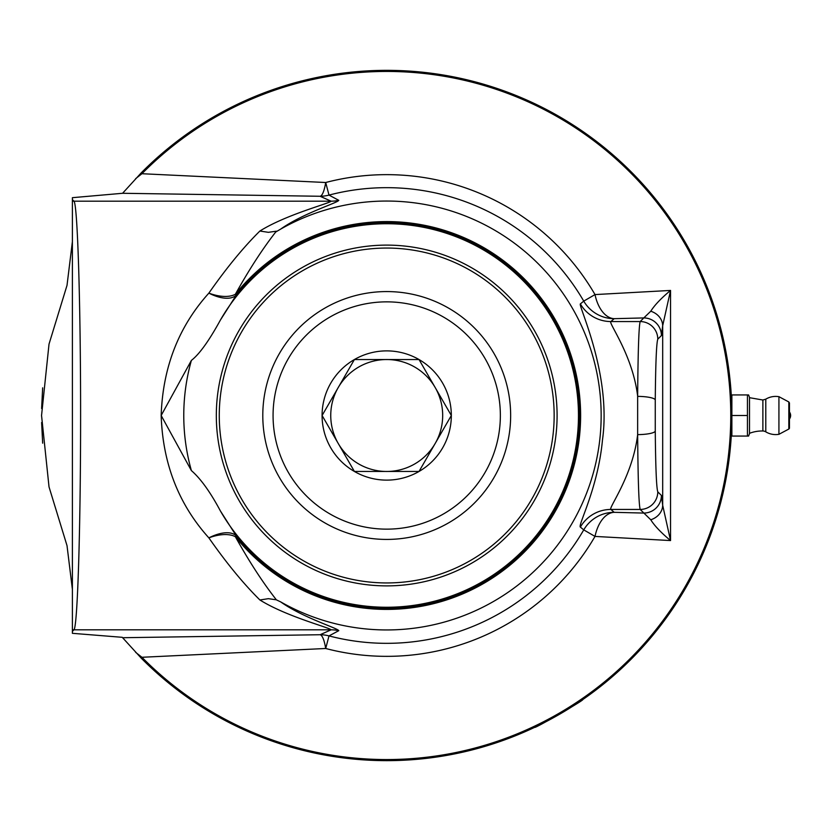 <?xml version="1.0" encoding="UTF-8"?>
<svg xmlns="http://www.w3.org/2000/svg" width="831" height="831" viewBox="0 0 831 831"><rect width="100%" height="100%" fill="white"/><g stroke="black" fill="none" stroke-linecap="round" stroke-linejoin="round"><path stroke-width="1.25" d="M72.39 589.324L67.01 545.603L49.019 486.883L41.55 415.5L49.019 344.117L67.01 285.397L72.39 241.676M122.593 193.28L72.39 197.685L72.39 633.315L122.261 637.315L141.145 658.059A345.166 345.166 0 0 0 731.872 415.5A345.166 345.166 0 0 0 141.145 172.941L122.593 193.28L320.08 196.272L331.122 201.185C329.762 203.346 286.446 214.429 259.885 231.028C243.535 247.171 226.531 267.873 208.861 293.135A35.255 17.098 -143 0 0 236.336 295.036L235.37 294.267A35.255 18.303 29 0 1 208.861 293.135C178.675 326.583 162.783 367.375 161.162 415.5L191.39 360.405C199.367 354.245 209.017 340.835 220.34 320.164A191.753 191.753 0 0 1 578.469 415.5A191.753 191.753 0 0 1 220.34 510.836C210.285 492.035 200.645 478.625 191.39 470.595L161.162 415.5C162.762 463.584 178.665 504.375 208.861 537.865C226.531 563.127 243.535 583.829 259.885 599.972C286.466 616.571 329.741 627.654 331.122 629.815L73.969 629.815C77.553 626.647 80.628 527.519 80.607 415.5C80.628 303.481 77.553 204.353 73.969 201.185L72.39 199.617M731.872 413.547L731.872 417.578M731.831 409.963L731.799 408.385M731.81 408.945L731.841 410.4M731.851 411.49L731.872 413.693M731.29 435.621L731.425 433.055M731.851 419.053L731.851 419.593M731.841 420.32L731.831 421.078M731.831 420.673L731.851 419.219M731.862 418.419L731.872 415.5L747.443 415.5L747.443 394.933L748.596 394.933L731.872 394.933L731.872 415.407M42.661 387.828L41.623 408.499L42.661 387.828M41.623 422.501L42.661 443.172L41.623 422.501M559.294 714.421L534.769 727.291C533.46 729.431 585.211 699.557 582.708 699.619L568.56 708.874M582.708 131.381L568.56 122.126L582.708 131.381M559.294 116.579L541.864 107.178L559.294 116.579M536.608 104.581L534.769 103.709L536.608 104.581M731.747 424.921L731.727 425.586M731.675 427.248L731.789 423.322M731.81 422.293L731.831 420.818M728.008 467.001L728.34 464.789M728.465 463.864L728.268 465.298M728.496 463.708L727.52 470.117M730.158 449.851L729.898 452.407M730.813 442.487L730.761 443.255M731.249 436.182L731.197 437.127M731.384 433.803L731.363 434.322M731.727 425.607L731.675 427.331M731.706 426.116L731.685 427.02M731.716 404.905L731.768 406.816M731.737 405.819L731.768 407.024M731.758 406.608L731.747 406.058M731.716 404.936L731.675 403.741M731.509 399.607L731.56 400.802M731.581 401.331L731.644 403.004M727.966 467.302L727.738 468.767M727.644 469.349L726.419 476.641M726.304 477.254L726.128 478.22M727.925 467.531L727.707 468.996M727.437 470.678L727.032 473.109M726.471 476.308L726.034 478.708M725.879 479.549L725.702 480.505M725.764 480.141L725.993 478.968M726.128 478.209L726.761 474.678M731.696 426.542L731.747 424.963M731.727 425.524L731.685 426.989M731.644 428.069L731.56 430.261M731.322 434.997L731.259 436.161M731.207 436.888L731.166 437.646M731.093 438.778L731.207 436.961M731.166 393.395L731.062 391.817M731.093 392.367L731.197 393.832M731.259 394.912L731.342 396.387M731.592 401.55L731.571 400.999M731.685 404.095L731.633 402.63M728.6 368.05L728.694 368.746M728.777 369.4L728.995 371.041M729.171 372.361L729.545 375.467M728.299 465.08L728.195 465.776M728.486 463.729L728.621 462.805M730.896 441.458L730.833 442.227M730.802 442.684L730.854 442.04M730.896 441.438L730.968 440.42M730.636 386.353L730.439 384.036M730.366 383.288L730.283 382.364M730.407 383.683L730.459 384.306M730.511 384.857L730.792 388.129M730.646 386.425L730.75 387.713M725.64 350.173L725.941 351.793M720.56 503.16L720.113 504.812M720.072 504.999L720.342 503.97M720.01 505.217L719.698 506.359M729.514 455.824L729.722 453.944M731.581 401.404L731.56 400.864M731.342 396.273L731.394 397.291M731.457 398.496L731.498 399.399M725.421 349.082L725.712 350.568M721.038 329.668L720.809 328.796M720.622 328.079L719.397 323.539M719.199 322.833L718.95 321.929M719.303 323.197L719.469 323.778M719.594 324.256L720.643 328.162M710.682 296.418L711.201 297.851M711.388 298.36L711.7 299.222M711.918 299.835L711.554 298.817M722.066 333.792L723.967 342.029M722.471 335.495L723.572 340.274M723.458 339.734L722.284 334.716M727.738 362.223L728.361 366.409M728.434 366.866L728.6 368.091M728.091 364.56L727.52 360.862M727.79 362.534L727.405 360.145M727.395 360.062L727.592 361.288M728.205 365.308L728.455 367.011M728.662 368.497L728.756 369.182M727.665 361.765L727.582 361.215M731.332 434.831L731.373 434.114M731.405 433.45L731.55 430.479M723.583 490.716L723.739 489.989M724.144 488.14L724.352 487.163M723.749 489.937L723.604 490.622M723.365 491.651L723.063 492.97M729.847 452.874L729.441 456.427M729.545 455.554L729.473 456.188M729.306 457.486L729.088 459.231M729.234 458.078L729.067 459.408M727.613 469.588L727.79 468.435M723.656 340.637L723.365 339.349M724.424 344.179L724.622 345.135M722.316 334.82L722.503 335.599M722.897 337.303L723.427 339.63M723.718 340.928L724.362 343.899M724.539 344.709L724.694 345.457M724.58 344.896L724.071 342.549M724.04 342.362L723.406 339.505M725.847 351.284L726.159 352.957M726.149 352.905L726.585 355.325M727.187 358.826L727.343 359.781M726.917 357.226L727.26 359.221M727.343 359.74L727.426 360.259M724.518 486.364L724.165 488.026M724.175 487.974L723.001 493.271M722.866 493.843L722.534 495.266M722.991 493.292L723.656 490.373M723.23 492.264L722.773 494.237M730.542 385.252L730.594 385.771M730.584 385.74L730.74 387.61M730.74 387.578L730.906 389.708M730.885 389.417L730.833 388.679M730.407 447.275L730.688 444.138M730.48 446.517L730.698 443.92M730.034 451.15L729.971 451.68M728.912 460.603L728.652 462.524M728.849 461.07L728.974 460.156M728.953 460.343L728.6 462.898M725.608 480.941L725.432 481.855M730.885 389.396L731.093 392.357M731.488 399.088L731.436 398.184M731.259 394.995L730.948 390.186M730.002 451.378L729.66 454.557M729.286 457.684L729.493 455.959M729.493 455.928L729.327 457.372M729.338 457.289L729.566 455.378M729.701 454.131L730.169 449.748M729.961 451.784L729.857 452.77M729.867 452.708L729.711 454.1M730.241 449.052L729.919 452.137M729.805 453.196L729.94 451.981M730.678 386.789L730.896 389.604M731.238 394.621L731.28 395.327M725.099 483.559L725.421 481.928L725.099 483.559M730.615 444.897L730.501 446.257M730.636 444.71L730.594 445.229M730.823 388.607L730.563 385.501M722.617 336.077L722.409 335.215M722.586 335.973L722.814 336.95M722.991 337.677L723.385 339.443M710.38 295.607L710.869 296.927M711.066 297.467L710.515 295.961M725.255 348.241L725.525 349.612M725.806 351.077L725.328 348.615M720.861 501.976L720.487 503.409M720.519 503.316L720.913 501.789M720.498 503.378L720.093 504.895M720.435 503.607L720.82 502.153M731.124 438.311L731.072 438.945M731.29 395.452L731.56 400.771M731.851 412.031L731.872 417.391M731.623 428.609L731.384 433.969M731.446 398.319L731.54 400.293M731.758 424.309L731.706 426.282M731.457 432.515L731.363 434.229M728.081 466.503L728.33 464.851L728.081 466.503M747.443 415.5L747.443 436.067L748.596 436.067L731.872 436.067L731.872 415.614M748.596 394.933L749.5 397.395L749.5 433.605L748.596 436.067M789.45 428.017L789.45 402.983L789.45 428.017A1.174 1.174 0 0 1 788.827 429.045L778.927 434.312L778.927 396.688L788.827 401.955L788.827 429.045M789.45 415.5L789.45 411.979L789.45 415.5M762.879 430.988A5.879 5.879 0 0 1 765.787 431.84L765.787 399.16L762.879 400.012L762.879 430.988A35.255 35.255 0 0 0 749.5 433.315M262.793 415.5A123.923 123.923 0 0 0 448.678 522.824A123.923 123.923 0 0 0 448.678 308.176A123.923 123.923 0 0 0 262.793 415.5M330.748 415.5A55.957 55.957 0 0 1 414.69 367.032A55.957 55.957 0 0 1 414.69 463.968A55.957 55.957 0 0 1 330.748 415.5M322.085 415.5A64.631 64.631 0 0 1 419.021 359.532A64.631 64.631 0 0 1 419.021 471.468A64.631 64.631 0 0 1 322.085 415.5M322.096 415.5L354.401 471.457L419.021 471.457L451.326 415.5L419.021 359.543L354.401 359.543L322.096 415.5M273.067 415.5A113.65 113.65 0 0 1 443.536 317.078A113.65 113.65 0 0 1 443.536 513.922A113.65 113.65 0 0 1 273.067 415.5M554.152 415.5A167.436 167.436 0 0 1 302.993 560.51A167.436 167.436 0 0 1 302.993 270.49A167.436 167.436 0 0 1 554.152 415.5M557.092 415.5A170.376 170.376 0 0 0 301.518 267.946A170.376 170.376 0 0 0 301.518 563.054A170.376 170.376 0 0 0 557.092 415.5M191.39 470.595A202.941 202.941 0 0 1 191.39 360.405M220.329 320.164L236.336 295.036A192.678 192.678 0 0 1 517.869 274.355A192.678 192.678 0 0 1 517.869 556.645A192.678 192.678 0 0 1 236.336 535.964L220.329 510.836M259.885 599.972L268.371 598.673L276.297 599.805L275.715 598.985C262.492 582.053 249.04 561.309 235.37 536.733L236.336 535.964A35.255 17.098 -37 0 0 208.861 537.865A35.255 18.303 151 0 1 235.37 536.733A193.914 193.914 0 0 0 518.71 557.549A193.914 193.914 0 0 0 518.71 273.451A193.914 193.914 0 0 0 235.37 294.267C249.04 269.691 262.492 248.947 275.715 232.015L280.743 229.065C302.681 213.411 338.061 202.702 338.778 200.323L329.003 195.098A227.829 227.829 0 0 1 583.746 301.123L580.37 303.907C577.867 305.06 611.772 373.992 602.465 440.046C597.998 488.348 577.628 525.535 580.37 527.093A35.255 35.203 130.9 0 1 610.868 509.445L640.171 509.445A17.628 17.607 -45 0 0 657.788 491.827C656.459 488.015 655.617 467.76 655.264 431.04A17.628 3.584 179.6 0 1 637.647 434.623C638.011 479.819 638.842 504.76 640.171 509.445L650.766 519.77C654.464 525.732 661.061 532.661 670.544 540.566L670.544 290.435C661.061 298.339 654.464 305.268 650.766 311.23A17.628 15.405 3.6 0 1 662.681 325.731L670.544 290.435L595.006 294.579L583.746 301.123A35.255 35.203 -130.9 0 0 614.192 318.678A35.255 20.411 88.6 0 1 595.006 294.579A240.845 240.845 0 0 0 325.7 182.508L141.935 173.721L141.145 172.941M650.766 311.23L643.796 317.93A17.628 17.607 45 0 1 661.414 335.547L662.681 325.731L662.681 505.258L661.414 495.453L657.788 491.827M655.264 431.04L655.264 399.96A17.628 3.584 -179.6 0 0 637.647 396.377L637.647 434.623C632.755 476.225 608.074 508.323 610.868 509.445L614.192 512.322A35.255 35.203 -49.1 0 0 583.746 529.877L595.006 536.421L670.544 540.566L662.681 505.269A17.628 15.405 -3.6 0 1 650.766 519.77M580.37 303.907A35.255 35.203 -130.9 0 0 610.868 321.555L614.192 318.678L643.796 317.93L640.171 321.555C638.842 326.24 638.011 351.181 637.647 396.377M135.619 178.665L141.935 173.721A344.055 344.055 0 0 1 629.493 171.716A344.055 344.055 0 0 1 629.493 659.284A344.055 344.055 0 0 1 141.935 657.279L325.7 648.492A240.845 240.845 0 0 0 595.006 536.421A35.255 20.411 91.4 0 1 614.192 512.322L643.796 513.07A17.628 17.607 -45 0 0 661.414 495.453M135.619 652.335L141.935 657.279L141.145 658.059M580.37 527.093L583.746 529.877A227.829 227.829 0 0 1 329.003 635.902A35.255 35.131 64.6 0 0 320.08 634.728A35.255 7.271 -90.4 0 1 325.7 648.492L329.003 635.902L338.778 630.677A35.255 35.11 67.5 0 0 331.122 629.815L320.08 634.728L122.593 637.72M325.7 182.508A35.255 7.271 -89.6 0 1 320.08 196.272A35.255 35.131 115.4 0 0 329.003 195.098L325.7 182.508M276.297 231.195L268.371 232.327L259.885 231.028M338.778 200.323A35.255 35.11 -67.5 0 1 331.122 201.185L73.969 201.185A17.628 17.607 -45 0 0 72.39 201.258M338.778 630.677C338.04 628.288 302.692 617.599 280.743 601.935L276.297 599.805M637.678 396.366C632.755 354.837 608.115 322.74 610.868 321.555L640.171 321.555A17.628 17.607 45 0 1 657.788 339.173L661.414 335.547M280.743 229.065A214.44 214.44 0 0 1 601.156 415.5A214.44 214.44 0 0 1 280.743 601.935M72.39 629.742A17.628 17.607 45 0 0 73.969 629.815L72.39 631.383M655.264 399.96C655.617 363.24 656.459 342.985 657.788 339.173M727.426 466.908L728.008 466.991M788.827 401.955L789.45 402.983M779.208 396.74A19.092 19.092 0 0 0 765.787 399.16M765.787 431.84A19.092 19.092 0 0 0 779.208 434.26M762.879 400.012L749.5 397.685M789.45 419.021A5.879 5.879 0 0 0 789.45 411.979"/></g></svg>
